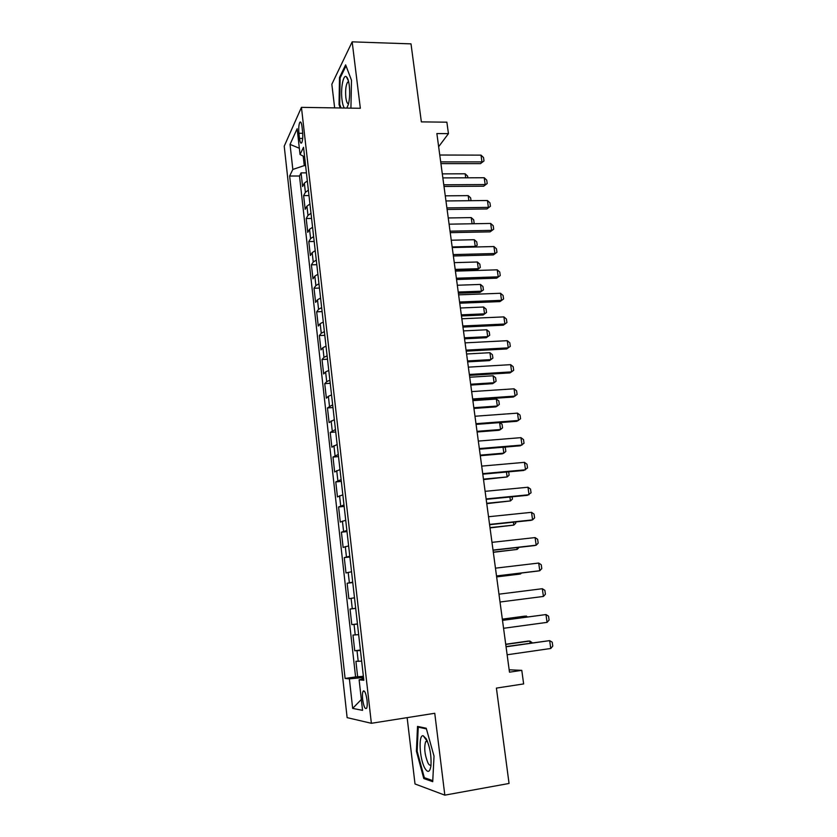 <?xml version="1.0" encoding="UTF-8"?>
<svg xmlns="http://www.w3.org/2000/svg" width="837" height="837" viewBox="0 0 837 837"><rect width="100%" height="100%" fill="white"/><g stroke="black" fill="none" stroke-linecap="round" stroke-linejoin="round"><path stroke-width="1.26" d="M367.024 700.14C365.884 692.827 364.545 689.918 363.017 691.425C362.379 692.994 362.254 695.662 362.641 699.429C363.771 706.731 365.11 709.64 366.658 708.154C367.286 706.585 367.412 703.917 367.024 700.14M407.138 717.644L415.016 783.966L444.824 795.15L509.053 783.463L496.404 688.098L523.638 683.923L521.786 670.343L509.158 669.809M284.224 146.172L347.125 717.644L371.366 723.294L301.446 107.356L284.224 146.172M301.446 107.356L360.339 108.287L352.168 41.85L331.839 84.255L334.654 107.879M352.168 41.85L411.009 43.869L421.356 121.878L446.874 122.181L448.444 133.648L436.872 133.554L509.482 672.174L521.786 670.343M307.336 180.938L304.354 183.146L302.607 186.505L301.069 172.882L306.415 172.861M308.372 190.145L305.39 192.322L303.622 195.617L308.989 195.565M303.622 195.617L305.17 209.334L306.949 206.132L309.941 204.019M312.578 227.266L309.554 229.296L307.754 232.341L306.196 218.52L311.573 218.436M315.225 250.692L312.18 252.617L310.349 255.515L308.79 241.59L314.178 241.474M317.893 274.285L314.827 276.126L312.975 278.857L311.395 264.827L316.804 264.68M320.581 298.056L317.495 299.803L315.612 302.366L314.021 288.242L319.452 288.054M323.291 322.004L320.184 323.657L318.269 326.053L316.679 311.824L322.119 311.594M326.022 346.131L322.883 347.69L320.948 349.918L319.347 335.585L324.798 335.323M328.774 370.446L325.614 371.9L323.647 373.961L322.025 359.512L327.508 359.219M331.546 394.938L328.366 396.299L326.367 398.182L324.735 383.628L330.228 383.294M334.34 419.619L329.108 422.591L327.466 407.922L332.969 407.556M337.154 444.489L331.87 447.178L330.217 432.405L335.731 431.986M339.989 469.557L334.654 471.953L332.98 457.065L338.525 456.615M342.846 494.813L337.457 496.916L335.773 481.913L341.329 481.421M345.723 520.258L340.282 522.068L338.587 506.96L344.153 506.427M348.621 545.902L343.128 547.419L341.423 532.186L347.01 531.61M351.55 571.755L345.995 572.958L344.269 557.609L349.876 556.992M354.49 597.796L348.883 598.696L347.146 583.232L352.775 582.573M357.462 624.057L351.802 624.643L350.044 609.054L355.683 608.353M351.802 624.643L357.451 623.91M358.665 634.613L352.973 635.074L354.731 650.778L360.402 650.004M298.935 133.271L299.51 138.44C300.044 142.395 300.776 143.838 301.718 142.782C302.722 140.553 303.015 136.912 302.586 131.848L302 126.628C301.466 122.704 300.734 121.271 299.813 122.317C298.799 124.567 298.506 128.218 298.935 133.271L302.722 133.303M363.656 678.776L359.115 679.811L363.823 680.261L303.528 147.281L300.044 154.489L304.605 156.864M359.115 679.811L362.557 710.351L352.659 708.405L349.385 678.87L345.106 678.451L289.644 176.032L292.824 169.44L290.041 144.393L297.145 128.72L300.044 154.489M301.069 172.882L299.5 176L355.589 676.934L363.373 676.306M361.668 661.157L355.913 661.293L357.692 677.123M360.454 650.516L354.731 650.778M350.044 609.054L355.683 608.279M347.146 583.232L352.722 582.144M344.269 557.609L349.793 556.218M341.423 532.186L346.884 530.491M338.587 506.96L343.997 504.962M335.773 481.913L341.13 479.632M332.98 457.065L338.284 454.491M330.217 432.405L335.459 429.548M327.466 407.922L332.655 404.794M324.735 383.628L326.712 381.641L329.883 380.218M322.025 359.512L323.971 357.347L327.121 355.84M319.347 335.585L321.262 333.252L324.379 331.63M316.679 311.824L318.562 309.324L321.659 307.608M314.021 288.242L315.894 285.574L318.97 283.774M311.395 264.827L313.237 262.002L316.292 260.108M308.79 241.59L310.6 238.608L313.634 236.609M306.196 218.52L307.985 215.381L310.998 213.299M303.193 156.121L304.27 165.59L292.824 169.44M305.599 165.59L304.27 165.59M444.824 795.15L434.759 713.281L371.366 723.294M438.651 146.705L448.444 133.648M363.499 677.426L362.086 677.635L362.254 679.1M363.572 690.807L363.635 691.341M299.5 176L289.644 176.032M355.589 676.934L345.106 678.451M349.385 678.87L362.086 677.635M299.343 148.254L290.041 144.393M352.659 708.405L361.333 699.481M350.923 108.13L351.488 80.247L345.639 64.867L339.498 77.475L339.048 104.625L340.251 107.963M432.719 781.674L434.026 756.135L426.232 728.242L417.527 726.401L416.397 751.176L423.794 778.536L432.719 781.674M339.812 104.635L339.048 104.625M340.356 77.496L339.498 77.475M427.132 740.63L427.09 741.446M425.782 778.19L423.794 778.536M417.161 751.04L416.397 751.176M439.77 155.023L481.013 155.138L483.535 157.555L484.006 160.934L480.49 163.623L440.921 163.613M481.013 155.138L481.966 161.897L440.691 161.876M484.006 160.934L480.49 163.623M465.717 177.81L465.163 173.803L442.313 173.876M465.163 173.803L467.621 176.105L467.862 177.81M346.832 108.067L348.412 104.332C349.709 98.797 350.002 92.53 349.27 85.51C348.642 80.708 347.669 77.778 346.351 76.732C343.222 74.106 340.533 88.732 342.009 99.729C342.511 103.788 343.306 106.55 344.384 108.036M348.631 81.733L347.575 82.162C345.817 85.29 345.252 90.427 345.848 97.584C346.424 101.832 347.334 103.893 348.558 103.757M341.025 107.983L339.686 104.269L340.125 77.956L346.026 65.882M426.221 738.768L423.229 735.765C418.28 734.29 419.473 758.835 424.798 768.104C427.77 773.064 429.81 772.363 430.919 766.001C431.547 756.01 429.977 746.928 426.221 738.768M427.278 740.975L425.625 741.687C423.93 747.776 424.715 754.89 427.979 763.009C429.13 765.06 430.145 765.688 431.034 764.882M432.771 780.618L424.328 777.678L417.15 751.166L418.249 727.154L426.41 728.891M419.86 726.893L418.249 727.154M442.857 177.904L484.204 177.737L486.726 180.122L487.207 183.523L483.671 186.201L444.008 186.452M484.204 177.737L485.178 184.558L443.777 184.799M487.207 183.523L483.671 186.201M445.954 200.953L487.427 200.514L489.948 202.857L490.44 206.279L486.883 208.947L447.104 209.47M487.427 200.514L488.4 207.377L446.895 207.9M490.44 206.279L486.883 208.947M449.092 224.17L490.67 223.448L493.202 225.749L493.684 229.202L490.116 231.859L450.233 232.644M490.67 223.448L491.654 230.363L450.034 231.169M493.684 229.202L490.116 231.859M452.242 247.553L493.935 246.549L496.467 248.819L496.958 252.293L493.37 254.929L453.382 255.996M493.935 246.549L494.929 253.517L453.194 254.605M496.958 252.293L493.37 254.929M468.887 200.713L468.186 195.628L445.274 195.837M468.186 195.628L470.645 197.877L471.032 200.681M472.078 223.772L471.231 217.599L448.245 217.955M471.231 217.599L473.69 219.817L474.15 223.123L473.376 223.751M472.989 223.751L474.15 223.123M474.558 247.02L475.217 246.381L474.297 239.717L451.248 240.219M474.297 239.717L476.755 241.903L477.216 245.231L474.841 247.009M452.158 246.936L475.217 246.381L477.216 245.231M455.359 270.686L476.87 270.016L478.304 268.708L477.372 261.991L454.271 262.651M477.372 261.991L479.842 264.147L480.302 267.495L476.87 270.016M455.192 269.409L478.304 268.708L480.302 267.495M455.422 271.125L497.23 269.828L499.762 272.056L500.254 275.551L496.655 278.177L456.552 279.516M497.23 269.828L498.224 276.838L456.374 278.219M500.254 275.551L496.655 278.177M458.394 293.243L479.967 292.427L481.421 291.192L480.48 284.434L457.316 285.239M480.48 284.434L482.949 286.547L483.42 289.916L479.967 292.427M458.237 292.05L481.421 291.192L483.42 289.916M458.613 294.854L500.547 293.274L503.079 295.461L503.581 298.987L499.961 301.602L459.743 303.214M500.547 293.274L501.541 300.337L459.586 302.011M503.581 298.987L499.961 301.602M461.459 315.957L483.085 315.005L484.55 313.833L483.608 307.022L460.392 307.995M483.608 307.022L486.077 309.104L486.548 312.494L483.085 315.005M461.313 314.848L484.55 313.833L486.548 312.494M461.836 318.771L503.884 316.888L506.416 319.033L506.919 322.59L503.288 325.185L462.966 327.089M503.884 316.888L504.889 324.013L462.809 325.98M506.919 322.59L503.288 325.185M464.545 338.828L486.224 337.729L487.709 336.641L486.757 329.778L463.478 330.908M486.757 329.778L489.237 331.818L489.708 335.239L486.224 337.729M464.409 337.813L487.709 336.641L489.708 335.239M465.09 342.867L507.253 340.68L509.785 342.783L510.298 346.361L506.647 348.956L466.209 351.142M507.253 340.68L508.268 347.857L466.073 350.138M467.653 361.866L489.394 360.621L490.89 359.607L489.938 352.701L466.586 353.988M489.938 352.701L492.407 354.7L492.888 358.142L490.89 359.607L467.527 360.946M468.364 367.15L510.643 364.66L513.175 366.711L513.688 370.32L510.026 372.894L469.473 375.384M510.643 364.66L511.658 371.879L469.348 374.463M470.781 385.072L492.574 383.681L494.092 382.739L493.129 375.782L469.724 377.236M493.129 375.782L495.609 377.738L496.09 381.212L494.092 382.739L470.666 384.235M471.66 391.611L514.054 388.807L516.596 390.816L517.109 394.457L513.426 397.01L472.759 399.804M514.054 388.807L515.079 396.089L472.654 398.987M473.93 408.446L495.786 406.897L497.314 406.039L496.351 399.029L472.874 400.641M496.351 399.029L498.831 400.944L499.312 404.438L497.314 406.039L473.826 407.703M474.977 416.251L517.496 413.133L520.039 415.11L520.551 418.772L516.858 421.314L476.075 424.401M517.496 413.133L518.532 420.477L475.981 423.689M499.804 422.612L502.074 424.317L502.556 427.843L500.568 429.507L499.616 422.622M477.1 431.986L499.019 430.281L500.568 429.507L477.017 431.337M478.325 441.089L520.959 437.657L523.502 439.582L524.025 443.265L520.311 445.797L479.423 449.197M520.959 437.657L522.006 445.043L479.339 448.58M504.334 447.125L505.339 447.868L505.83 451.415L503.843 453.141L503.027 447.23M480.302 455.705L502.273 453.842L503.843 453.141L480.218 455.14M508.666 471.838L509.126 475.154L507.138 476.954L506.458 472.037M483.514 479.591L507.138 476.954L483.451 479.12M512.129 496.801L512.443 499.061L510.455 500.934L509.911 497.021M486.757 503.654L510.455 500.934L486.715 503.278M481.704 466.115L524.454 462.348L526.996 464.232L527.53 467.946L523.795 470.467L482.792 474.171M524.454 462.348L525.51 469.798L482.719 473.658M485.104 491.329L527.969 487.239L530.522 489.08L531.056 492.815L527.3 495.326L486.182 499.344M527.969 487.239L529.036 494.74L486.13 498.936M488.526 516.743L531.516 512.317L534.069 514.106L534.602 517.873L532.583 519.882L530.836 520.363L489.603 524.705M531.516 512.317L532.583 519.882L489.561 524.412M515.623 521.964L515.791 523.156L513.803 525.092L513.405 522.204M490.032 527.896L513.803 525.092L489.99 527.613M491.978 542.355L535.094 537.584L537.647 539.331L538.181 543.129L536.172 545.211L534.393 545.598L493.045 550.265M535.094 537.584L536.172 545.211L493.024 550.076M519.139 547.325L517.172 549.428L516.91 547.576M493.317 552.305L517.172 549.428L493.296 552.138M495.462 568.166L538.693 563.05L541.246 564.745L541.79 568.574L539.781 570.729L537.982 571.033L496.519 576.023M538.693 563.05L539.781 570.729L496.508 575.95M496.634 576.902L518.909 574.213L520.562 573.941L520.457 573.146M496.623 576.829L520.562 573.941L521.441 573.021M498.967 594.176L542.324 588.714L544.877 590.357L545.421 594.218L543.412 596.446L500.024 602.012M543.412 596.446L542.324 588.714M502.493 620.384L545.975 614.567L548.538 616.158L549.082 620.05L547.074 622.372L503.56 628.294M547.074 622.372L545.975 614.567L502.482 620.28M526.536 617.068L526.389 616.032L502.346 619.244M527.802 616.89L524.705 616.158L502.326 619.139M506.061 646.802L549.658 640.629L552.221 642.167L552.776 646.091L550.767 648.487L507.128 654.775M550.767 648.487L549.658 640.629L506.029 646.582M530.145 643.172L529.852 641.048L505.736 644.438M532.395 642.847L529.852 641.048L528.147 641.079L505.715 644.239M305.39 192.322L304.354 183.146M358.215 661.376L357.022 650.778M355.233 634.948L354.051 624.433M352.283 608.729L351.111 598.298M349.353 582.709L348.192 572.362M346.445 556.898L345.294 546.624M343.568 531.286L342.417 521.095M340.701 505.862L339.56 495.755M337.855 480.637L336.725 470.603M335.041 455.61L333.921 445.65M332.247 430.762L331.128 420.875M329.464 406.112L328.366 396.299M326.712 381.641L325.614 371.9M323.971 357.347L322.883 347.69M321.262 333.252L320.184 323.657M318.562 309.324L317.495 299.803M315.894 285.574L314.827 276.126M313.237 262.002L312.18 252.617M310.6 238.608L309.554 229.296M307.985 215.381L306.949 206.132M302.691 138.471L299.51 138.44M364.44 691.216L363.017 691.425M300.901 122.328L299.813 122.317M348.464 81.032L346.351 76.732M348.726 82.193L347.575 82.162M426.912 740.86L423.229 735.765M427.445 741.383L425.625 741.687"/></g></svg>
